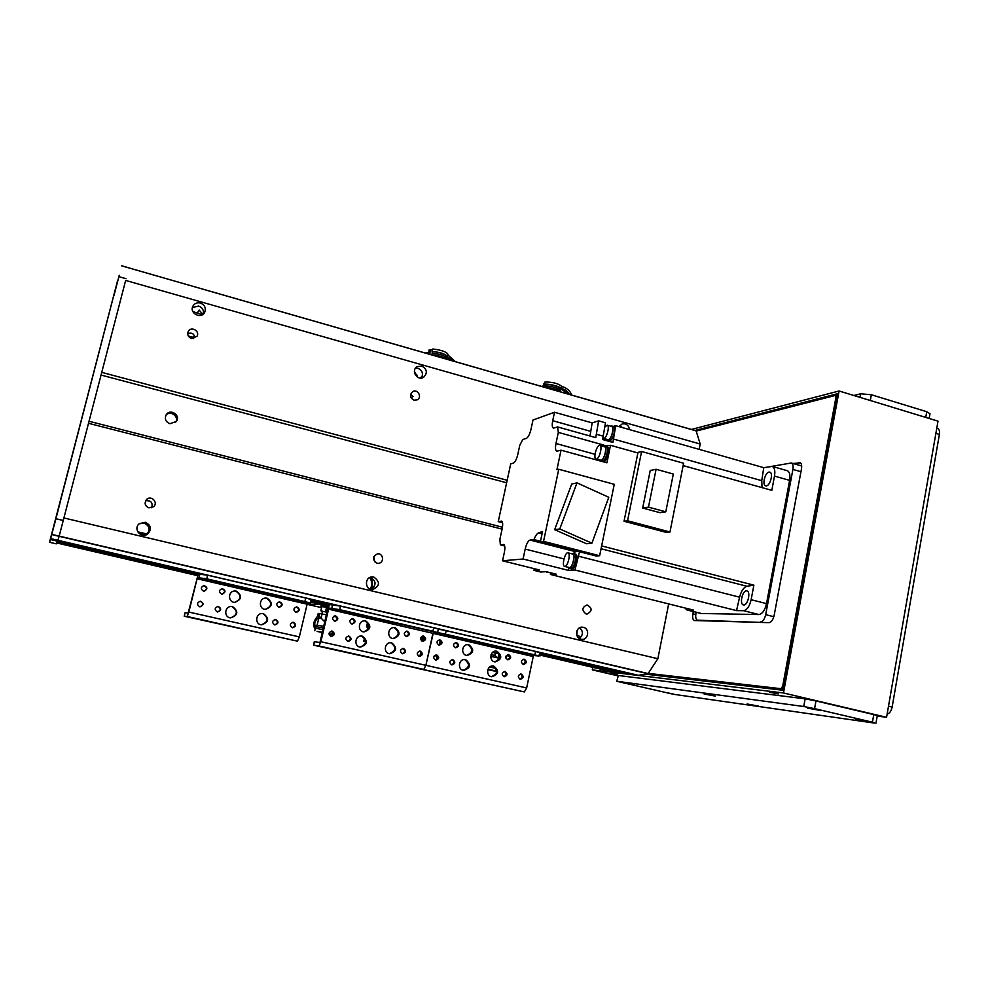 <?xml version="1.0" encoding="UTF-8"?>
<svg xmlns="http://www.w3.org/2000/svg" width="989" height="989" viewBox="0 0 989 989"><rect width="100%" height="100%" fill="white"/><g stroke="black" fill="none" stroke-linecap="round" stroke-linejoin="round"><path stroke-width="1.48" d="M369.713 577.564C372.161 581.322 372.346 585.204 370.294 589.209M417.135 375.214L415.182 374.67M202.547 314.626L197.293 313.142L199.098 310.052L202.955 314.341M414.428 371.543L417.84 377.365M577.094 630.488L576.859 635.482M578.305 637.769L580.11 637.893M699.149 449.352L700.2 444.036L696.095 430.784L128.755 267.871L696.083 430.784M637.905 675.388L539.487 652.505L637.905 675.388L648.005 673.719L657.87 658.723L668.675 603.908M628.732 674.275L539.512 653.556L628.72 674.275L633.628 674.399M623.28 673.62L625.666 673.571M623.293 673.62L539.388 654.137L623.305 673.62M616.147 672.743L620.288 672.928M197.293 313.142L192.843 311.486M125.652 280.431L59.13 536.31L125.652 280.431L700.2 444.036M101.805 372.383L507.172 480.271M619.04 426.642L622.217 423.873L625.11 423.861C627.694 424.776 629.128 426.692 629.412 429.585M421.771 366.017C427.137 369.181 427.743 372.952 423.589 377.303C417.309 381.383 410.62 370.405 417.123 366.659L421.771 366.017M200.384 303.03C204.785 304.946 206.207 308.061 204.661 312.363C201.2 319.521 189.122 313.229 192.892 306.207C194.536 303.376 197.034 302.325 200.384 303.03M414.02 400.174C409.928 397.763 409.495 394.908 412.722 391.619C417.642 388.553 422.464 397.257 417.259 399.828L414.02 400.174M191.483 338.485C188.182 337.088 187.094 334.764 188.207 331.525C190.852 325.876 200.235 330.969 197.009 336.285L191.483 338.485M188.528 336.347L193.189 337.496L194.264 335.753C193.152 333.157 190.964 332.477 187.7 333.713M411.004 397.64L413.043 396.552L410.732 394.079M151.7 507.765C153.023 502.696 151.008 500.347 145.655 500.731M148.956 507.852C144.963 506.009 144.134 503.265 146.471 499.63C150.934 494.685 158.71 502.437 153.579 506.702L148.956 507.852M193.683 338.609L193.189 337.496M374.571 561.703L373.929 556.411M377.007 563.211C372.247 559.836 372.383 556.72 377.427 553.877C383.373 552.851 384.56 562.902 378.54 563.31L377.007 563.211M192.422 307.567L198.641 306.071C202.374 307.542 203.969 310.175 203.388 313.983M145.334 522.266C151.23 525.32 151.947 529.288 147.509 534.171C140.908 538.956 132.847 528.682 139.288 523.688L145.334 522.266M139.177 523.787L144.122 523.094C149.858 526 150.649 529.881 146.496 534.728M415.541 368.143L417.939 368.316C422.402 370.467 423.527 373.718 421.351 378.058M422.216 376.401L420.288 378.082M373.854 577.082C380.369 581.977 379.949 586.156 372.593 589.605C364.817 590.124 364.273 577.106 372.062 576.921L373.854 577.082M370.319 577.304L370.43 577.329C376.389 581.087 376.562 585.117 370.937 589.407M371.765 577.823L372.532 588.591M619.707 425.579L622.538 427.631M579.69 627.768C583.473 631.563 583.3 635.136 579.171 638.474M583.362 627.323C590.013 628.596 588.443 640.204 581.73 639.364C574.522 639.104 575.252 626.482 582.422 627.187L583.362 627.323M57.856 540.353L50.662 538.684L117.456 281.197M64.038 517.989L657.87 658.723M88.59 423.317L502.091 529.127M586.106 613.971C581.544 610.337 581.866 607.333 587.046 604.947C592.485 608.111 592.448 611.153 586.91 614.082L586.106 613.971M56.694 542.936L197.491 575.61L56.694 542.949L57.065 541.824M57.053 542.157L197.775 574.832L57.053 542.157L57.35 541.218M57.337 541.552L198.06 574.238L57.337 541.552L57.77 540.34M175.609 422.303C179.442 416.703 170.491 409.99 166.016 415.133M169.923 423.725C165.682 421.92 164.434 418.953 166.177 414.836C170.083 408.111 181.061 415.281 176.339 421.45L169.923 423.725M101.088 375.054L506.64 482.768M89.097 421.277L502.449 527.224M54.284 525.035L59.822 503.71L54.271 525.048M113.896 295.847L119.261 275.239L113.896 295.847M49.907 541.267L55.038 521.104L49.895 541.28M117.431 281.235L49.771 541.304M57.733 540.328L56.274 543.839L49.45 542.244M49.821 541.181L54.543 523.737L50.662 538.684L57.894 540.365M648.191 673.558L51.848 534.406M63.37 520.498L55.977 518.743M126.073 278.7L118.94 276.66M696.194 430.907L121.709 265.856M51.799 534.592L59.13 536.31L57.918 540.303L50.686 538.622M391.731 642.862C397.566 647.77 396.861 651.392 389.604 653.741C382.879 652.913 384.597 641.614 391.261 642.776L391.731 642.862M389.283 653.68C396.082 650.935 396.614 647.288 390.878 642.763L390.729 642.739M362.382 636.187C368.291 641.107 367.574 644.754 360.243 647.127C353.456 646.324 355.113 634.987 361.863 636.088L362.382 636.187M359.971 647.078C366.857 644.321 367.389 640.662 361.591 636.1L361.356 636.051M365.831 620.993C371.679 625.728 371.06 629.375 363.977 631.934C357.165 631.477 358.253 620.091 365.028 620.869L365.831 620.993M363.668 631.897C370.319 628.992 370.764 625.332 365.028 620.944L364.545 620.857M395.106 627.743C400.904 632.49 400.273 636.112 393.239 638.634C386.501 638.103 387.7 626.779 394.401 627.632L395.106 627.743M392.893 638.585C399.482 635.692 399.927 632.058 394.252 627.681L393.882 627.619M347.844 641.428C344.938 639.055 345.272 637.25 348.82 636.026C351.997 638.301 351.738 640.118 348.041 641.465L347.844 641.428M347.72 641.391C350.91 639.945 351.132 638.14 348.388 636.001M406.244 636.496C403.425 634.209 403.71 632.428 407.097 631.143C410.274 633.281 410.089 635.086 406.541 636.545L406.244 636.496M406.145 636.471C409.1 634.926 409.261 633.158 406.603 631.143M331.068 636.483C328.15 634.122 328.472 632.317 332.032 631.056C335.246 633.319 334.999 635.148 331.29 636.52L331.068 636.483M330.994 636.471C334.22 634.975 334.418 633.17 331.612 631.044M422.526 641.354C419.707 639.067 419.991 637.287 423.379 636.026C426.519 638.177 426.321 639.97 422.785 641.404L422.526 641.354M422.377 641.317C425.295 639.809 425.468 638.053 422.884 636.026M419.2 656.412C416.357 654.05 416.69 652.27 420.164 651.083C423.218 653.37 422.946 655.163 419.361 656.449L419.2 656.412M418.953 656.337C421.944 654.953 422.179 653.185 419.657 651.059M334.591 621.191C331.698 618.929 331.97 617.124 335.395 615.776C338.72 617.853 338.584 619.67 334.962 621.253L334.591 621.191M334.641 621.203C337.781 619.559 337.892 617.754 334.987 615.776M402.412 653.754C399.556 651.38 399.877 649.6 403.388 648.401C406.467 650.7 406.195 652.493 402.572 653.778L402.412 653.754M402.177 653.692C405.218 652.283 405.465 650.515 402.894 648.376M351.824 623.997C348.956 621.735 349.228 619.93 352.64 618.595C355.929 620.684 355.78 622.501 352.183 624.059L351.824 623.997C354.927 622.378 355.051 620.585 352.208 618.607M340.488 606.109L329.658 604.563L327.668 609.113L320.164 641.626L319.781 642.479L314.317 641.725L313.525 645.162L318.977 645.978L320.856 641.725L328.855 608.05L339.672 609.644L340.488 606.109L433.701 627.78L432.935 631.254L339.672 609.644M432.935 631.254L437.608 632.552L438.374 629.091L433.701 627.78M437.608 632.552L445.396 634.147L446.15 630.673L438.362 629.128M538.993 656.028L539.697 652.629L535.556 651.467L534.839 654.879L538.993 656.028L533.825 655.522L533.244 656.535L526.655 687.948L524.343 691.929L313.525 645.162M524.343 691.929L416.666 668.205L423.774 669.429L425.888 665.313L432.922 633.319L433.454 632.268L437.348 632.564L328.855 608.05M346.904 611.709L337.15 609.484L346.904 611.709M431.056 631.205L421.549 629.053L431.056 631.205M421.289 640.662L422.278 636.162M423.205 636.137L422.08 641.206M499.136 659.156L494.809 655.497L495.353 652.975L492.584 652.381M491.051 654.644L494.834 655.435L499.161 659.107M491.026 654.706L494.834 655.509M494.834 655.435L495.353 652.975L499.272 653.865M506.306 655.497L509.545 656.35M497.591 657.833L490.717 656.337M496.701 671.531L487.837 669.615M487.985 669.232L496.713 671.148M489.691 667.006L495.983 668.391M366.684 626.494L368.205 629.499M366.672 626.383L367.166 623.861L366.56 626.408M367.475 628.435L368.378 623.997L367.166 623.861M365.745 641.886L363.767 641.305L365.757 641.601M363.767 641.305L364.335 638.807L365.151 638.882M540.81 386.167L541.96 386.452M561.282 389.122L568.218 394.042M560.825 389.493L561.455 388.479C565.164 389.468 567.785 391.421 569.293 394.351M561.455 388.479L561.851 386.612L563.681 387.058C567.735 388.739 570.381 391.397 571.605 395.019M543.431 386.13L543.616 383.547L544.568 383.769M561.851 386.612C559.02 383.707 553.432 382.15 545.063 381.939L544.432 384.276C549.192 383.435 562.259 387.07 561.344 388.974M560.108 390.939L560.948 388.887C558.34 386.106 552.987 384.61 544.865 384.375L544.432 384.276M543.072 385.784L543.258 386.872M544.457 387.218L544.704 386.007M559.947 391.669L560.231 390.358C557.747 387.713 552.628 386.279 544.877 386.044L544.543 387.243M544.877 386.044L544.865 384.375M560.627 390.432C557.944 387.639 552.554 386.143 544.444 385.945M559.885 391.644C557.388 389.357 552.604 387.985 545.545 387.527M559.786 391.619C557.314 389.369 552.591 388.009 545.644 387.552M429.547 353.432L426.568 353.345M446.83 357.4L450.687 360.28M447.387 356.745L452.838 360.898M447.819 354.866L455.397 361.628M428.781 352.999L429.041 350.007L432.502 349.933M447.955 354.272C446.286 351.713 441.23 349.97 432.786 349.018L432.069 351.379C440.562 352.294 445.68 354.05 447.424 356.633L447.955 354.272M446.138 358.611L447.028 356.534C445.409 354.099 440.562 352.43 432.465 351.515L432.069 351.379M428.521 352.319L428.756 353.16M429.795 353.901L430.438 350.489M445.446 358.772C442.429 356.67 437.942 355.36 432.008 354.841L431.983 354.903M432.008 354.841L432.465 351.515M446.669 358.105C445.001 355.657 440.105 353.975 431.983 353.098M446.064 358.945L446.262 358.018C444.741 355.706 440.105 354.111 432.391 353.234M445.557 358.797C442.516 356.67 437.954 355.335 431.909 354.804M326.531 607.37L325.566 611.561L323.588 611.536L320.856 610.782L321.833 606.603L328.088 607.53M326.988 612.055L325.566 611.561M320.856 610.782L322.698 611.387M323.588 611.536L326.951 612.191M322.253 606.578L328.125 607.407M319.398 616.506L317.642 615.9L319.076 616.048L324.738 621.809M319.076 616.048L319.595 613.539L318.223 613.427L317.642 615.9M321.104 618.397L322.043 613.984L319.595 613.539M336.816 617.111L333.59 616.332M322.043 613.984L326.345 614.812M317.716 622.613L317.939 621.784M315.961 627.545C313.6 623.836 314.712 620.387 319.286 617.198M322.241 632.601L317.049 631.365M315.108 629.35C312.66 625.048 313.562 620.61 317.803 616.011M317.308 631.501L322.34 632.169M320.893 618.187L318.94 617.927L317.073 625.097M332.91 631.798L332.675 634.555L333.441 634.765M333.367 634.926L329.003 634.073M332.675 634.555L328.991 633.726M314.799 630.722L315.367 628.238L322.921 629.659M332.316 631.328L331.847 634.406M315.8 628.262L316.171 626.667L323.304 628.003M316.604 626.692L316.962 625.11L323.687 626.358M320.931 606.084L328.163 607.308M541.478 655.423L539.079 655.608M321.586 607.654L307.307 604.353L319.867 604.007M307.604 603.08L307.307 604.353M423.465 640.959L423.885 636.582M420.078 656.016L420.659 651.677M696.169 612.253L695.947 613.452C695.354 617.21 695.848 619.448 697.43 620.177L699.594 620.709M773.843 616.716L765.684 614.663L792.906 469.416L800.954 471.716M699.742 620.709L697.43 620.177M697.715 620.214L762.791 622.477M792.906 469.416C793.438 465.856 792.906 463.717 791.287 462.988L771.902 466.338M765.684 614.663C764.621 619.126 762.927 621.549 760.603 621.933M550.601 573.694L550.453 574.461L693.413 610.077L686.873 609.941L701.139 613.489L758.909 614.54C762.383 613.946 764.917 610.3 766.512 603.624L789.618 480.37C790.434 474.992 789.63 471.765 787.195 470.677L772.174 466.4C774.56 467.476 775.339 470.715 774.498 476.105L771.816 490.346L683.139 465.596M762.024 487.614L761.753 480.666L763.768 467.673L615.69 425.69L613.316 426.407M763.768 467.673L772.174 466.4M595.019 454.297L555.979 443.505L558.328 432.391L557.611 426.939L553.42 428.15C552.146 427.458 551.911 424.973 552.715 420.696L554.508 412.252L532.984 420.028L530.994 429.288C529.77 434.27 528.237 437.286 526.432 438.337L522.835 439.512L519.781 445.235L517.828 454.334C516.604 459.242 515.133 462.172 513.39 463.124L510.707 463.89L498.258 521.599L501.584 521.104C502.808 521.784 503.005 524.331 502.165 528.769L499.902 539.265L500.347 544.865L503.97 544.642M554.508 412.252L592.151 422.896L590 436.001M615.69 425.69L612.92 442.417L602.647 439.536L605.453 422.785L598.605 420.844L592.151 422.896M613.279 426.42L613.464 426.444C616.456 426.889 613.168 440.117 609.929 440.649L607.011 439.487M610.831 426.222L611.882 425.999C614.861 426.444 611.573 439.672 608.346 440.204L607.765 440.216M554.124 573.645L553.271 574.312L556.177 574.164L546.212 571.679L540.587 572.001L533.986 570.356L534.295 568.7M550.453 574.461L552.48 574.362M606.937 439.462L606.974 440.748M502.56 522.711L498.258 521.599M533.986 570.356L539.549 570.01L502.56 560.788L504.341 552.468C505.194 547.881 504.983 545.223 503.698 544.519L503.401 544.494M502.56 560.788L523.07 559.008L525.184 549.093L564.002 558.909M573.15 553.617L575.487 551.664L530.017 540.068C528.089 540.81 526.469 543.826 525.184 549.093M530.017 540.068L533.936 539.586L540.489 541.255M540.377 541.749L543.542 541.379L558.76 469.268L614.268 484.326L599.631 555.719L596.157 555.991L540.377 541.749L542.541 531.538L538.758 532.75C537.114 533.392 535.506 535.667 533.936 539.586M558.76 469.268L556.906 469.738L561.035 450.18L556.758 451.244C555.41 450.527 555.15 447.943 555.979 443.505M579.529 551.751L574.955 569.998L736.558 610.609L743.604 610.695C747.016 610.065 749.526 606.405 751.133 599.705L766.512 603.624M574.955 569.998L568.415 570.381L523.07 559.008M552.517 574.362L553.271 574.312M552.591 573.261L551.096 574.016L550.366 573.336M547.844 572.087L552.258 573.187M546.806 572.446L546.076 571.679M504.674 545.965L500.347 544.865M686.873 609.941L684.981 607.975M568.922 567.983L568.415 570.381M578.206 551.417L575.487 551.664M736.558 610.609L739.587 597.183C741.218 590.903 743.679 587.256 746.967 586.279L753.878 585.154L751.133 599.705M573.929 553.815L575.573 554.1C578.825 554.483 575.474 569.095 572.174 568.91L570.282 568.354M574.424 553.803C577.663 554.186 574.312 568.799 571.024 568.613L570.727 568.588M569.132 568.057L571.049 568.49C574.288 568.675 577.576 554.31 574.386 553.927L572.767 553.519C575.957 553.889 572.656 568.267 569.417 568.082L568.341 567.34M571.729 553.778L572.767 553.519M564.62 566.4L569.528 567.587C572.532 567.76 575.61 554.359 572.643 554.013L568.007 552.826C570.95 553.172 567.871 566.586 564.88 566.425L564.62 566.4C561.517 565.98 565.065 551.763 568.007 552.826M746.472 590.853C742.331 590.569 739.352 604.267 743.407 604.909C747.548 606.306 751.195 591.607 746.893 590.903L746.472 590.853M753.878 585.154L601.633 545.916M669.973 531.983L627.545 520.77L641.601 451.491L683.609 463.248L669.973 531.983L666.227 532.391L624.022 521.252L637.905 452.962L610.51 445.322L606.912 462.803L561.035 450.18M543.542 541.379L599.631 555.719M554.644 529.671L586.477 543.752L591.904 543.184L559.786 528.967L554.644 529.671L571.716 484.017L576.995 482.867L608.791 497.282L591.904 543.184M559.786 528.967L576.995 482.867M558.328 432.391L603.562 445.001L603.265 446.398M603.562 445.001L605.181 445.829L610.51 445.322M557.611 426.939L595.774 437.62L598.605 420.844M605.787 446.571L607.456 446.904C610.596 447.349 607.184 461.245 603.822 461.69L601.683 461.109M606.294 446.583C609.434 447.028 606.022 460.923 602.66 461.369L602.116 461.369M600.533 460.8L602.684 461.245C605.997 460.8 609.348 447.152 606.257 446.707L604.638 446.249C607.716 446.694 604.366 460.355 601.065 460.8L599.754 460.046M603.574 446.484L604.638 446.249M596.033 459.02L601.164 460.305C604.242 459.885 607.37 447.152 604.502 446.744L599.866 445.458C602.709 445.854 599.569 458.599 596.528 459.02L596.033 459.02C592.906 458.5 596.911 444.284 599.866 445.458M768.997 472.099C764.991 472.458 761.913 485.142 765.684 485.834C769.652 487.33 773.93 472.952 769.751 472.124L768.997 472.099M624.022 521.252L627.545 520.77M641.601 451.491L636.829 452.665M665.795 511.82L659.861 512.661L642.665 508.049L650.243 470.504L656.09 469.268L673.324 474.04L665.795 511.82L648.463 507.159L642.665 508.049M648.463 507.159L656.09 469.268M603.377 438.473L608.445 439.734C611.462 439.215 614.528 426.889 611.734 426.482L607.209 425.196C609.966 425.604 606.9 437.942 603.908 438.461L602.783 437.979M604.675 427.174L607.209 425.196M493.795 666.091C499.433 670.925 498.753 674.486 491.743 676.76C485.29 675.883 487.07 664.769 493.462 666.03L493.795 666.091M491.298 676.661C497.714 673.979 498.233 670.418 492.843 665.968M465.646 659.675C471.333 664.546 470.64 668.119 463.569 670.406C457.029 669.541 458.809 658.377 465.275 659.614L465.646 659.675M463.149 670.319C469.688 667.6 470.195 664.015 464.682 659.564M468.86 644.766C474.522 649.489 473.892 653.074 466.981 655.497C460.441 654.854 461.814 643.666 468.304 644.667L468.86 644.766M466.561 655.41C472.94 652.555 473.372 648.982 467.846 644.667L467.723 644.643M496.96 651.244C502.56 655.967 501.942 659.527 495.093 661.913C488.615 661.258 490.037 650.119 496.453 651.158L496.96 651.244M495.885 651.133L495.835 651.121C501.349 655.41 500.941 658.983 494.624 661.826M451.738 664.892C448.932 662.531 449.253 660.776 452.715 659.601C455.706 661.901 455.422 663.668 451.874 664.917L451.738 664.892M451.429 664.806C454.334 663.446 454.581 661.703 452.171 659.576M507.691 659.774C504.946 657.5 505.243 655.744 508.544 654.533C511.536 656.708 511.325 658.464 507.901 659.811L507.691 659.774M507.382 659.688C510.089 658.254 510.287 656.548 507.95 654.533M435.642 660.133C432.823 657.772 433.145 656.004 436.606 654.817C439.635 657.104 439.363 658.884 435.79 660.158L435.642 660.133M435.358 660.046C438.312 658.674 438.547 656.919 436.087 654.792M523.317 664.472C520.597 662.185 520.882 660.442 524.182 659.243C527.137 661.431 526.914 663.174 523.515 664.509L523.317 664.472M522.983 664.361C525.654 662.951 525.851 661.245 523.577 659.243M520.202 679.258C517.47 676.921 517.779 675.178 521.154 674.028C524.046 676.303 523.774 678.058 520.325 679.282L520.202 679.258M519.806 679.122C522.513 677.799 522.761 676.093 520.548 674.004M438.931 645.112C436.124 642.825 436.421 641.057 439.796 639.809C442.899 641.972 442.689 643.752 439.178 645.162L438.931 645.112M438.745 645.063C441.626 643.579 441.811 641.824 439.264 639.809M504.093 676.723C501.336 674.374 501.658 672.631 505.058 671.482C507.963 673.769 507.691 675.524 504.217 676.748L504.093 676.723M503.71 676.6C506.467 675.264 506.727 673.558 504.464 671.457M455.459 647.783C452.678 645.508 452.962 643.74 456.312 642.491C459.403 644.655 459.193 646.435 455.706 647.832L455.459 647.783M455.249 647.733C458.092 646.25 458.266 644.507 455.781 642.491M535.556 651.467L446.15 630.673M534.839 654.879L445.396 634.147M318.977 645.978L423.774 669.429L425.888 665.313L433.454 632.268L533.825 655.522M451.664 635.976L442.219 633.85L451.664 635.976M532.403 654.681L523.169 652.616L532.403 654.681M436.322 659.811L436.94 655.287M439.672 644.791L440.13 640.254M437.249 656.09L434.307 655.707M263.507 613.674C269.589 618.595 268.884 622.316 261.405 624.838C254.371 624.232 255.669 612.747 262.678 613.551L263.507 613.674M261.269 624.825C268.378 621.982 268.934 618.261 262.938 613.65L262.258 613.539M232.638 606.653C238.769 611.548 238.089 615.282 230.585 617.89C223.489 617.396 224.565 605.886 231.636 606.517L232.638 606.653M230.511 617.878C237.644 614.985 238.188 611.239 232.143 606.64L231.253 606.517M236.371 591.113C242.404 595.675 241.885 599.421 234.838 602.35C227.73 602.474 227.779 590.952 234.875 590.977L236.371 591.113M234.702 602.35C241.415 599.198 241.798 595.465 235.864 591.138L234.541 591.002M267.166 598.221C273.162 602.87 272.605 606.591 265.497 609.385C258.45 609.298 258.883 597.789 265.917 598.085L267.166 598.221M265.324 609.372C272.074 606.319 272.494 602.598 266.597 598.234L265.534 598.098M217.283 611.931C214.267 609.632 214.551 607.778 218.124 606.381C221.647 608.495 221.487 610.361 217.667 611.993L217.283 611.931M217.518 611.981C221.004 610.238 221.103 608.371 217.815 606.381M278.836 607.246C275.919 605.033 276.154 603.216 279.553 601.769C283.052 603.723 282.978 605.565 279.331 607.32L278.836 607.246M279.083 607.295C282.31 605.491 282.347 603.649 279.195 601.782M199.63 606.764C196.626 604.514 196.885 602.647 200.408 601.188C204.006 603.216 203.907 605.095 200.087 606.826L199.63 606.764M199.963 606.826C203.462 604.984 203.511 603.117 200.124 601.201M295.946 612.327C293.028 610.089 293.288 608.272 296.7 606.863C300.137 608.878 300.038 610.72 296.391 612.401L295.946 612.327M296.119 612.364C299.321 610.633 299.395 608.804 296.329 606.875M292.336 627.731C289.394 625.369 289.703 623.552 293.276 622.266C296.589 624.492 296.366 626.334 292.608 627.78L292.336 627.731M292.361 627.731C295.674 626.173 295.859 624.356 292.905 622.254M203.45 591.125C200.507 589.048 200.656 587.206 203.907 585.575C207.715 587.219 207.814 589.085 204.204 591.187L203.45 591.125M204.043 591.199C207.331 589.073 207.208 587.206 203.66 585.612M274.682 624.9C271.703 622.538 272.024 620.721 275.61 619.411C278.947 621.636 278.737 623.478 274.954 624.949L274.682 624.9M274.732 624.912C278.094 623.33 278.268 621.5 275.251 619.398M221.585 594.105C218.656 592.003 218.829 590.149 222.117 588.579C225.851 590.297 225.9 592.176 222.278 594.179L221.585 594.105M222.092 594.179C225.381 592.139 225.294 590.285 221.845 588.603M207.591 575.202L198.257 574.028L188.442 612.043L188.12 612.933L185.091 612.723L184.263 616.234L187.242 616.506L188.837 612.067L197.392 577.601L206.713 578.812L207.591 575.202L305.712 598.024L304.884 601.572L206.713 578.812M304.884 601.572L310.286 603.067L311.102 599.532L305.712 598.024M310.286 603.067L307.406 603.08L197.392 577.601M307.406 603.08L299.321 636.879L297.479 641.169L184.263 616.234M215.206 581.186L205.007 578.849L215.206 581.186M303.759 601.708L293.857 599.445L303.759 601.708M617.532 674.139L611.301 672.965L617.532 674.139M778.368 693.895L769.714 692.337L778.368 693.895M598.333 668.613L593.573 667.501M694.921 430.45L837.25 393.795L782.608 690.211L646.213 674.226M886.577 717.297L783.473 692.968L839.092 390.989L938.005 421.153L886.577 717.297L877.218 716.036M592.844 667.34L592.324 669.887L617.828 675.784M839.092 390.989L691.435 429.436M592.324 669.887L783.473 692.968M935.878 433.367L939.389 434.418C939.847 431.043 939.167 428.966 937.337 428.188L936.806 428.027M939.389 434.418L892.14 707.073L888.505 706.208M887.145 714.07C889.593 713.415 891.262 711.091 892.14 707.073M807.58 708.136L821.266 710.621L807.58 708.136M747.066 703.97L758.415 706.097L747.066 703.97M624.937 683.201L634.369 685.006L624.937 683.201M663.532 692.09L673.089 693.919L663.532 692.09M704.119 694.006L715.307 696.108L704.119 694.006M855.955 719.448L869.863 721.995L855.955 719.448M875.957 723.206L877.292 715.603L873.769 714.577L872.434 722.193L874.647 723.107L673.435 694.266L616.728 681.285L618.372 675.499L616.728 681.285M872.434 722.193L814.577 708.643L815.974 700.941L873.769 714.577M815.974 700.941L805.133 698.84L803.736 706.505L814.577 708.643M803.736 706.505L617.21 681.31M618.372 675.499L805.133 698.84M836.818 396.107L834.951 395.538L836.509 397.813M835.89 397.627L782.67 686.267L780.865 688.69L648.302 673.385M783.313 686.415L782.67 686.267M696.244 431.068L834.951 395.538M695.761 614.577L692.893 613.86L693.338 611.548M793.03 463.495L800.546 462.877M692.893 613.86C692.312 617.593 692.794 619.819 694.352 620.536L768.997 622.65C771.371 622.266 773.089 619.831 774.164 615.331L801.473 468.922C802.017 465.349 801.461 463.186 799.817 462.456L798.951 462.419M780.865 688.69L782.806 689.148M772.149 688.987L775.042 689.333M853.878 395.501L860.628 393.807L859.985 397.368M870.308 400.508L871.346 394.735L860.628 393.807M871.346 394.735L926.755 411.708L925.753 417.42M929.166 418.458L929.994 413.736L926.755 411.708M421.66 377.6L420.646 377.303M373.83 587.342L372.989 587.145M581.285 636.669L576.908 635.63M57.819 540.513L201.719 573.966L57.819 540.513M310.509 599.26L334.641 604.872M639.747 675.611L57.918 540.303L639.71 675.611M59.13 536.31L648.005 673.719M193.275 337.36L188.306 335.976M57.572 541.045L198.974 573.904M311.016 599.94L330.907 604.563M539.611 653.074L633.183 674.819M310.892 600.447L329.362 604.736L310.892 600.447M57.164 541.923L197.874 574.597M310.806 600.83L329.102 605.07M539.438 653.914L625.382 673.88M310.756 601.065L328.978 605.293L310.756 601.065M56.88 542.528L197.639 575.202M310.67 601.436L328.805 605.639M539.314 654.495L620.004 673.225M328.62 606.034L310.571 601.844L328.632 606.034M616.258 672.767L539.228 654.903L616.357 672.78M57.51 541.193L50.377 539.537M128.768 267.796L121.721 265.769L128.768 267.784M332.625 604.588L331.81 608.111M313.649 645.174L314.44 641.737M526.655 687.948L320.856 641.725M533.244 656.535L328.385 609.137M147.25 534.085L137.743 531.822M145.568 535.049L139.053 533.504M145.408 535.098L139.177 533.615L145.408 535.098M497.999 658.105L498.963 653.791M505.911 658.167L506.516 655.546M540.748 655.794L539.116 655.41M328.422 606.554L319.385 604.452M687.318 610.003L701.584 613.551M758.909 614.54L743.604 610.695M501.893 521.252L501.25 521.092M538.758 532.75L542.108 533.603M601.052 548.759L746.967 586.279M739.587 597.183L578.194 556.139M789.618 480.37L774.498 476.105M603.055 436.137L596.194 434.208M613.316 439.017L761.753 480.666M552.715 420.696L590.408 431.278M199.963 573.744L199.086 577.353M297.479 641.169L187.242 616.506M299.321 636.879L188.837 612.067M306.949 604.168L196.984 578.726M147.509 534.171L146.743 534.604M334.616 604.872L310.521 599.272M49.45 542.256L56.274 543.839M367.76 628.843L367.339 630.5M425.221 352.962L427.396 352.764M334.554 616.567L335.147 615.813M322.649 614.095L321.845 611.326M319.521 616.666L318.94 617.927M791.287 462.988L801.671 465.967M611.882 425.999L613.464 426.444M551.096 574.016L552.641 574.399M185.091 612.723L184.226 616.234"/></g></svg>
